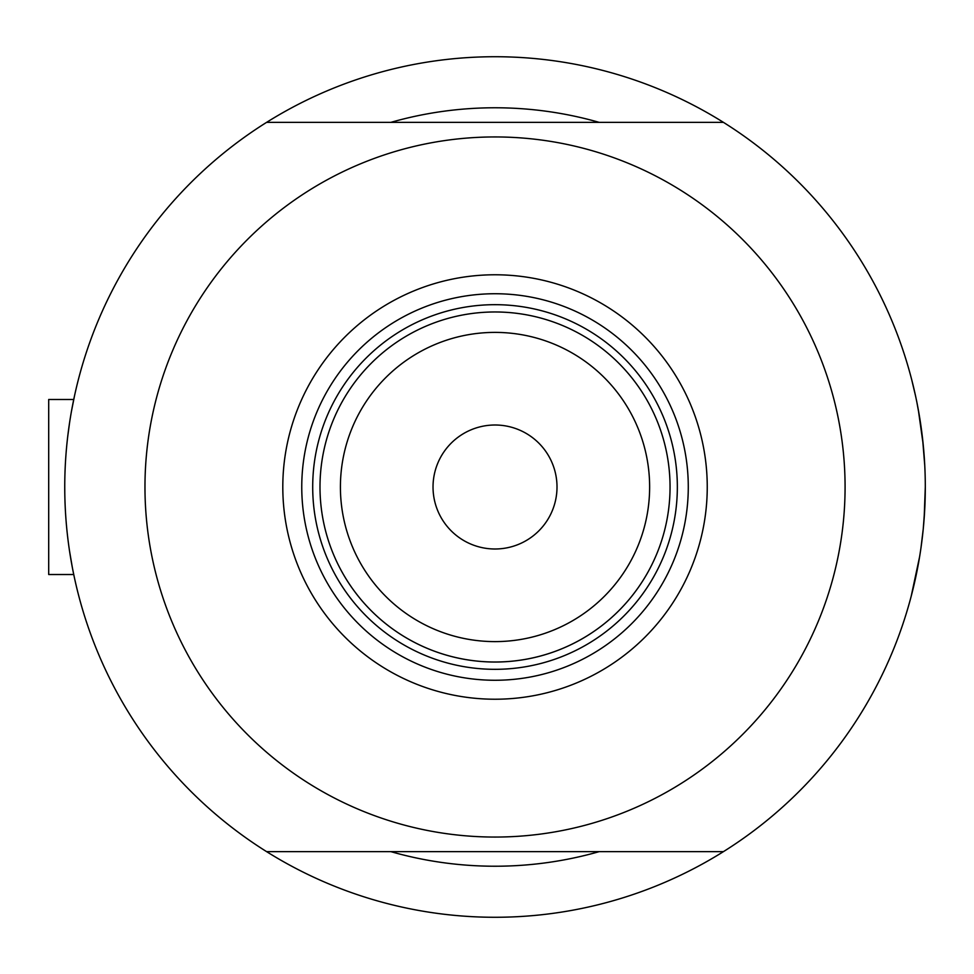 <?xml version="1.0" encoding="UTF-8"?>
<svg xmlns="http://www.w3.org/2000/svg" width="974" height="974" viewBox="0 0 974 974"><rect width="100%" height="100%" fill="white"/><g stroke="black" fill="none" stroke-linecap="round" stroke-linejoin="round"><path stroke-width="1.46" d="M73.744 574.514L74.511 578.166L73.744 574.514L48.7 574.514L48.7 399.486L73.744 399.486L74.511 395.834L71.467 411.235M67.742 436.315L69.592 422.57M924.752 465.353L922.597 438.897L924.764 465.584M918.299 409.677L923.242 444.935L918.336 409.896M915.572 396.041L911.701 379.677M913.271 385.996L915.548 395.943M916.911 402.457L919.651 417.493L916.911 402.445M599.18 122.359A379.227 379.227 0 0 0 390.854 122.359A379.227 379.227 0 0 1 599.18 122.359M924.716 509.512A430.277 430.277 0 0 0 925.3 487A430.277 430.277 0 0 1 266.608 851.641A430.277 430.277 0 0 0 305.97 873.52M74.511 578.166L73.062 571.214M72.32 567.355L69.604 551.454M64.795 493.769L64.747 487M924.338 515.843L925.3 487L924.156 518.29A430.277 430.277 0 0 1 923.242 529.004L920.978 547.826L923.242 529.004M911.165 596.392L919.663 556.458L911.713 594.262M918.445 563.52L918.287 564.336M923.255 528.943L924.752 508.696L923.255 528.943M914.355 583.414L916.911 571.555M305.97 100.48A430.277 430.277 0 0 0 266.608 122.359A430.277 430.277 0 0 1 925.3 487M390.854 851.641A379.227 379.227 0 0 0 599.18 851.641A379.227 379.227 0 0 1 390.854 851.641M684.077 873.52A430.277 430.277 0 0 0 915.584 577.911M918.287 564.372A430.277 430.277 0 0 0 920.978 547.826M282.801 487A212.222 212.222 0 0 1 495.023 274.778A212.222 212.222 0 0 1 707.246 487A212.222 212.222 0 0 1 495.023 699.222A212.222 212.222 0 0 1 282.801 487M688.277 487A193.266 193.266 0 0 0 495.023 293.734A193.266 193.266 0 0 0 301.757 487A193.266 193.266 0 0 0 495.023 680.266A193.266 193.266 0 0 0 688.277 487M144.968 487A350.056 350.056 0 0 0 495.023 837.056A350.056 350.056 0 0 0 845.079 487A350.056 350.056 0 0 0 495.023 136.944A350.056 350.056 0 0 0 144.968 487M723.439 122.359L266.608 122.359A430.277 430.277 0 0 0 266.608 851.641L723.439 851.641M340.413 487A154.61 154.61 0 0 0 495.023 641.61A154.61 154.61 0 0 0 649.634 487A154.61 154.61 0 0 0 495.023 332.39A154.61 154.61 0 0 0 340.413 487M670.051 487A175.028 175.028 0 0 1 495.023 662.028A175.028 175.028 0 0 1 319.996 487A175.028 175.028 0 0 1 495.023 311.972A175.028 175.028 0 0 1 670.051 487M557.006 487A61.995 61.995 0 0 0 495.023 425.005A61.995 61.995 0 0 0 433.028 487A61.995 61.995 0 0 0 495.023 548.995A61.995 61.995 0 0 0 557.006 487M342.044 572.03A175.028 175.028 0 0 0 648.002 572.03M677.344 487A182.321 182.321 0 0 1 495.023 669.321A182.321 182.321 0 0 1 312.703 487A182.321 182.321 0 0 1 495.023 304.679A182.321 182.321 0 0 1 677.344 487M48.7 399.486L73.732 399.486"/></g></svg>
